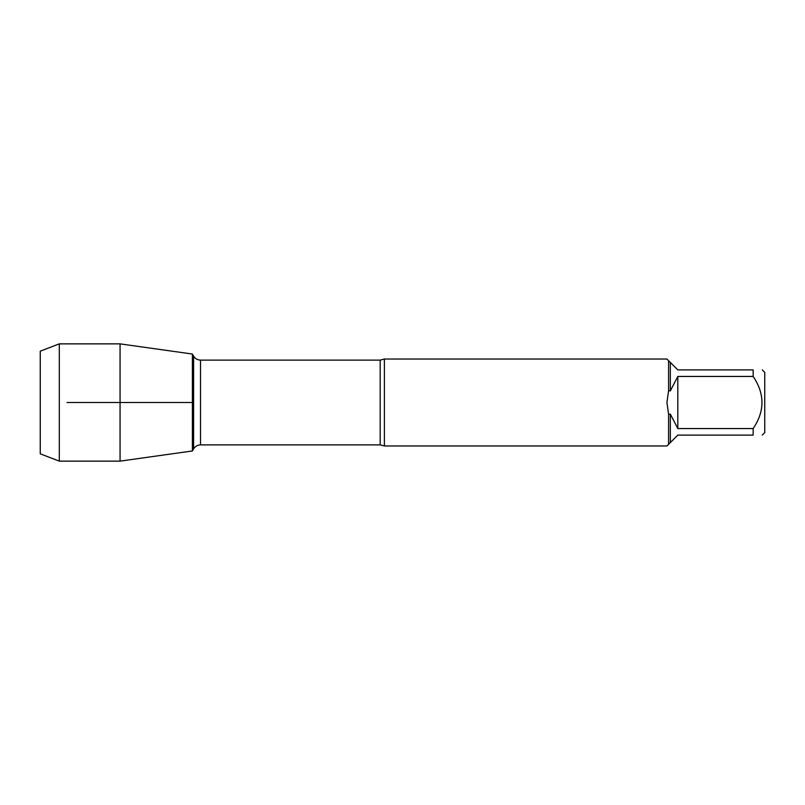 <?xml version="1.0" encoding="UTF-8"?>
<svg xmlns="http://www.w3.org/2000/svg" width="805" height="805" viewBox="0 0 805 805"><rect width="100%" height="100%" fill="white"/><g stroke="black" fill="none" stroke-linecap="round" stroke-linejoin="round"><path stroke-width="1.21" d="M384.388 402.5L384.388 445.97L666.942 445.97L668.593 444.32L668.593 414.374L666.942 402.5L668.593 390.626L668.593 360.68L666.942 359.03L384.388 359.03L384.388 402.5M762.285 369.898L764.75 372.363L764.75 432.637L762.285 435.103M753.158 376.448L677.81 376.448L670.334 390.878L670.334 362.421L677.81 369.898L753.158 369.898C764.891 369.898 764.891 369.898 753.158 369.898L753.158 376.448C764.891 393.836 764.891 411.204 753.158 428.552L753.158 435.103C764.891 435.103 764.891 435.103 753.158 435.103L677.81 435.103L670.334 442.579L670.334 414.122L677.81 428.552L753.158 428.552M668.593 414.374L670.334 414.122M670.334 442.579L668.593 444.32M670.334 390.878L668.593 390.626M668.593 360.68L670.334 362.421M384.388 445.97L380.181 444.883L380.181 360.117L200.505 360.117L200.505 444.883C197.497 444.984 195.202 446.312 193.603 448.868L193.603 356.132L193.603 448.868L192.395 450.961L192.395 354.039L192.395 450.961L120.066 461.134L120.066 402.5L192.395 402.5L67.056 402.5M677.81 428.552L677.81 376.448M200.505 360.117C197.497 360.016 195.202 358.688 193.603 356.132L192.395 354.039L120.066 343.866L120.066 402.5M59.308 461.134L40.25 453.829L40.25 351.171L59.308 343.866L59.308 461.134L120.066 461.134M380.181 360.117L384.388 359.03M380.181 444.883L200.505 444.883M59.308 343.866L120.066 343.866"/></g></svg>
